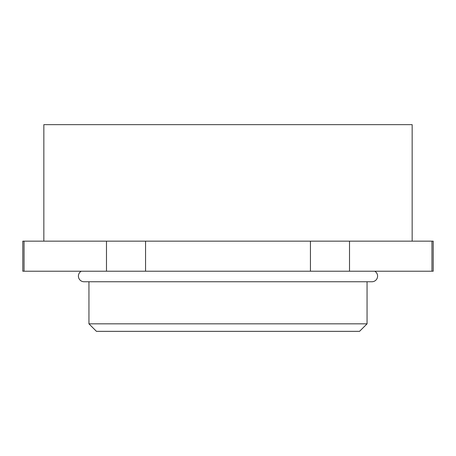 <?xml version="1.0" encoding="UTF-8"?>
<svg xmlns="http://www.w3.org/2000/svg" width="456" height="456" viewBox="0 0 456 456"><rect width="100%" height="100%" fill="white"/><g stroke="black" fill="none" stroke-linecap="round" stroke-linejoin="round"><path stroke-width="0.68" d="M81.248 271.217A5.637 5.637 0 0 0 84.058 281.745L371.942 281.745A5.637 5.637 0 0 0 374.752 271.217M367.057 323.834L359.539 331.352L96.461 331.352L88.943 323.834L367.057 323.834L367.057 281.745M43.844 241.156L43.844 124.648L412.156 124.648L412.156 241.156M310.439 241.156L310.439 271.217L349.518 271.217L349.518 241.156L22.8 241.156L22.8 271.217L24.043 271.217L24.043 241.156M310.439 271.217L145.561 271.217L145.561 241.156M106.482 241.156L106.482 271.217L145.561 271.217M106.482 271.217L24.043 271.217M431.957 241.156L431.957 271.217L433.2 271.217L433.2 241.156L349.518 241.156M431.957 271.217L349.518 271.217M88.943 323.834L88.943 281.745"/></g></svg>
